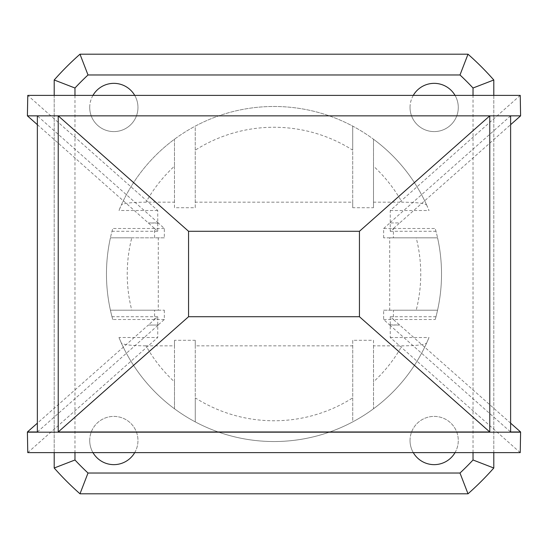 <?xml version="1.0" encoding="UTF-8"?>
<svg xmlns="http://www.w3.org/2000/svg" width="548" height="548" viewBox="0 0 548 548"><rect width="100%" height="100%" fill="white"/><g stroke="black" fill="none" stroke-linecap="round" stroke-linejoin="round"><path stroke-width="0.41" stroke-dasharray="2.74 2.06" d="M158.29 223.139L148.33 222.947L158.29 222.947L164.332 228.495L164.332 237.832L158.29 237.832L158.29 310.202L110.422 310.202A167.53 167.53 0 0 1 110.415 237.832L131.767 237.832A146.754 146.754 0 0 0 131.767 310.202M158.29 310.202L164.332 310.202L154.591 310.202L154.591 319.505L148.33 325.039L158.29 325.039L148.33 325.039L37.36 423.172M389.697 324.848L399.67 325.039L389.697 325.039L383.648 319.511L383.648 310.209L389.697 310.209L389.697 237.839L437.571 237.839A167.53 167.53 0 0 1 437.564 310.209L416.213 310.209A146.754 146.754 0 0 0 416.22 237.839M389.697 310.209L416.213 310.209M426.611 204.911L429.022 210.514A167.53 167.53 0 0 0 118.964 210.507L121.382 204.904A167.53 167.53 0 0 1 426.611 204.911C423.953 203.185 415.74 202.274 401.972 202.185A146.754 146.754 0 0 0 373.496 166.14L373.496 139.233A167.53 167.53 0 0 1 426.611 204.911M118.964 337.513A167.53 167.53 0 0 0 429.015 337.52L426.597 343.123A167.53 167.53 0 0 1 121.382 343.117L118.964 337.513L157.735 337.513L148.33 345.843L146.015 345.843A146.754 146.754 0 0 0 174.49 381.881L174.49 408.787A167.53 167.53 0 0 1 121.382 343.117C124.033 344.843 132.246 345.754 146.015 345.843M520.23 95.4L399.67 202.178L401.972 202.185M389.697 237.839L383.648 237.839L393.409 237.839L393.409 228.502L390.265 231.29L390.265 210.514L399.67 202.185L373.496 202.178L373.496 166.14M383.648 237.839L383.648 228.502L393.409 228.502L399.67 222.947L389.697 222.947L399.67 222.947L510.62 124.684M158.29 237.832L131.767 237.832M373.496 202.178L373.496 207.719L352.72 207.719L352.72 202.178L195.246 202.178L195.246 207.719L174.47 207.719L174.47 202.178L146.015 202.178C132.253 202.26 124.04 203.171 121.382 204.904A167.53 167.53 0 0 1 174.47 139.247L174.47 166.154A146.754 146.754 0 0 0 146.015 202.178M174.47 202.178L174.47 166.154M27.77 452.614L148.33 345.843L174.49 345.843L174.49 340.294L195.259 340.294L195.259 345.843L352.741 345.843L352.741 340.294L373.51 340.294L373.51 345.843L399.67 345.85L390.265 337.52L390.265 316.73L393.409 319.511L393.409 310.209L437.564 310.209A167.53 167.53 0 0 1 435.222 319.511L435.982 316.73A167.53 167.53 0 0 0 435.982 231.29L435.222 228.502A167.53 167.53 0 0 1 437.571 237.839L393.409 237.839M373.51 345.843L373.51 381.867A146.754 146.754 0 0 0 401.958 345.85C415.727 345.761 423.94 344.856 426.597 343.123A167.53 167.53 0 0 1 373.51 408.774L373.51 381.867M520.23 452.614L399.67 345.843L401.958 345.85M352.741 345.843L352.741 421.878A167.53 167.53 0 0 1 195.259 421.885L195.259 397.862A146.754 146.754 0 0 0 352.741 397.848M195.259 345.843L195.259 397.862M174.49 345.843L174.49 381.881M164.332 310.202L164.332 319.505L158.29 324.848M37.36 431.975L158.29 325.039M158.29 222.947L37.36 115.847M383.648 228.502L389.697 223.139M510.62 115.847L389.697 222.947M389.697 325.039L510.62 431.975M37.36 124.663L154.591 228.495L154.591 237.832L110.415 237.832A167.53 167.53 0 0 1 112.765 228.495L112.004 231.283A167.53 167.53 0 0 0 111.998 316.717L112.758 319.505A167.53 167.53 0 0 1 110.422 310.202L154.591 310.202M164.332 228.495L154.591 228.495L157.735 231.283L157.735 210.507L27.77 95.4M510.62 423.152L393.409 319.511L435.222 319.511M164.332 319.505L154.591 319.505L157.735 316.717L157.735 337.513M195.246 202.178L195.246 126.143A167.53 167.53 0 0 1 352.72 126.129L352.72 150.159A146.754 146.754 0 0 0 195.246 150.173M352.72 202.178L352.72 150.159M92.954 95.4A24.126 24.126 0 0 0 120.094 130.773A24.126 24.126 0 0 0 134.726 95.4M89.714 107.477A24.126 24.126 0 0 0 125.903 128.369A24.126 24.126 0 0 0 125.903 86.584A24.126 24.126 0 0 0 89.714 107.477M413.274 95.4A24.126 24.126 0 0 0 440.407 130.773A24.126 24.126 0 0 0 455.046 95.4M410.034 107.477A24.126 24.126 0 0 0 446.223 128.369A24.126 24.126 0 0 0 446.223 86.584A24.126 24.126 0 0 0 410.034 107.477M134.719 452.614A24.126 24.126 0 0 0 120.101 417.227A24.126 24.126 0 0 0 92.968 452.614M89.714 440.524A24.126 24.126 0 0 0 125.903 461.416A24.126 24.126 0 0 0 125.903 419.631A24.126 24.126 0 0 0 89.714 440.524M455.032 452.614A24.126 24.126 0 0 0 440.421 417.227A24.126 24.126 0 0 0 413.281 452.614M410.034 440.524A24.126 24.126 0 0 0 446.223 461.416A24.126 24.126 0 0 0 446.223 419.631A24.126 24.126 0 0 0 410.034 440.524M493.796 95.4L493.796 452.614M493.796 468.013L493.796 79.987A293.187 293.187 0 0 0 468.013 54.204L79.987 54.204A293.18 293.18 0 0 0 54.204 79.987L54.204 468.013A293.18 293.18 0 0 0 79.987 493.796L468.013 493.796A293.18 293.18 0 0 0 493.796 468.013M54.204 452.614L54.204 95.4M359.44 316.717L359.44 231.283L188.56 231.283L188.56 316.717L359.44 316.717M390.265 210.514L429.022 210.514M390.265 231.29L435.982 231.29M390.265 316.73L435.982 316.73M390.265 337.52L429.015 337.52M157.735 316.717L111.998 316.717M157.735 231.283L112.004 231.283M157.735 210.507L118.964 210.507M352.72 207.719L352.72 126.129M373.496 207.719L373.496 139.233M174.47 207.719L174.47 139.247M195.246 207.719L195.246 126.143M195.259 340.294L195.259 421.885M174.49 340.294L174.49 408.787M373.51 340.294L373.51 408.774M352.741 340.294L352.741 421.878M154.591 319.505L112.758 319.505M154.591 228.495L112.765 228.495M164.332 237.832L154.591 237.832M393.409 228.502L435.222 228.502M383.648 310.209L393.409 310.209M383.648 319.511L393.409 319.511M473.027 452.614L473.027 95.4M74.973 95.4L74.973 452.614"/><path stroke-width="0.82" d="M37.36 423.172L27.4 431.975L37.36 431.975L37.36 115.847L27.4 115.847L37.36 124.663M37.36 115.847L58.225 115.847L188.56 231.283L188.56 316.717L58.225 431.975L489.775 431.975L359.44 316.717L359.44 231.283L489.775 115.847L58.225 115.847L58.225 431.975M489.775 431.975L489.775 115.847L510.62 115.847L510.62 431.975L520.6 431.975L510.62 423.152M359.44 231.283L188.56 231.283M510.62 124.684L520.6 115.847L510.62 115.847M520.6 115.847L520.23 95.4L27.77 95.4L27.4 115.847M188.56 316.717L359.44 316.717M27.4 432.173L520.6 432.173L520.23 452.614L27.77 452.614L27.4 431.975M134.726 95.4A24.126 24.126 0 0 0 92.954 95.4M455.046 95.4A24.126 24.126 0 0 0 413.274 95.4M92.968 452.614A24.126 24.126 0 0 0 134.719 452.614M413.281 452.614A24.126 24.126 0 0 0 455.032 452.614M473.027 95.4L473.027 88.009L493.796 79.987L493.796 95.4M493.796 452.614L493.796 468.013A293.18 293.18 0 0 1 468.013 493.796L79.987 493.796A293.18 293.18 0 0 1 54.204 468.013L54.204 452.614M54.204 95.4L54.204 79.987L74.973 88.009L74.973 95.4M88.009 74.973L79.987 54.204A293.18 293.18 0 0 0 54.204 79.987A293.18 293.18 0 0 1 79.987 54.204L468.013 54.204L459.991 74.973L88.009 74.973A272.411 272.411 0 0 0 74.973 88.009M54.204 468.013L74.973 459.991A272.404 272.404 0 0 0 88.009 473.027L79.987 493.796A293.18 293.18 0 0 1 54.204 468.013M88.009 473.027L459.991 473.027L468.013 493.796A293.18 293.18 0 0 0 493.796 468.013L473.027 459.991L473.027 452.614M468.013 54.204A293.187 293.187 0 0 1 493.796 79.987A293.187 293.187 0 0 0 468.013 54.204M473.027 88.009A272.418 272.418 0 0 0 459.991 74.973M74.973 452.614L74.973 459.991M459.991 473.027A272.404 272.404 0 0 0 473.027 459.991"/></g></svg>
